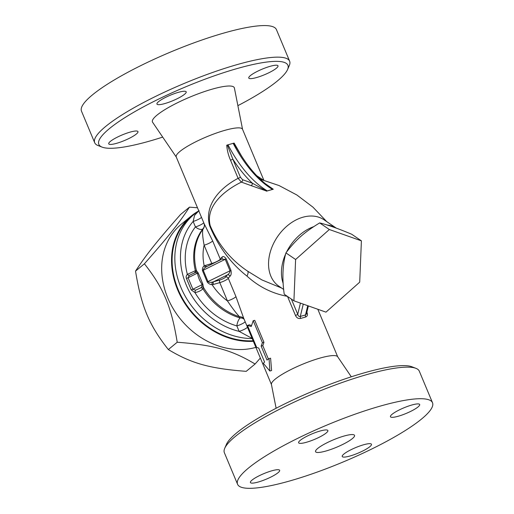 <?xml version="1.0" encoding="UTF-8"?>
<svg xmlns="http://www.w3.org/2000/svg" width="514" height="514" viewBox="0 0 514 514"><rect width="100%" height="100%" fill="white"/><g stroke="black" fill="none" stroke-linecap="round" stroke-linejoin="round"><path stroke-width="0.77" d="M287.57 69.538L289.286 65.574A105.653 20.155 157.3 0 0 289.626 61.179A105.653 20.155 157.3 0 0 237.629 64.462A105.653 20.155 157.3 0 0 138.298 105.357A105.653 20.155 157.3 0 0 94.698 142.725A105.653 20.155 157.3 0 0 98.065 145.558L102.093 147.12A102.479 19.551 -22.7 0 1 133.64 112.335A102.479 19.551 -22.7 0 1 237.462 68.458A102.479 19.551 -22.7 0 1 287.57 69.538A102.479 19.551 -22.7 0 1 237.879 105.646M162.694 137.097A102.479 19.551 -22.7 0 1 102.093 147.12M242.563 129.355L234.397 88.016A44.371 8.462 157.3 0 0 212.462 89.076A44.371 8.462 157.3 0 0 170.083 106.616A44.371 8.462 157.3 0 0 152.587 122.236L176.289 157.078M110.362 141.408A15.85 3.026 -22.7 0 1 126.29 133.344A15.85 3.026 -22.7 0 1 137.97 131.61A15.85 3.026 -22.7 0 1 136.332 134.038A15.85 3.026 -22.7 0 1 120.404 142.102A15.85 3.026 -22.7 0 1 108.73 143.836A15.85 3.026 -22.7 0 1 110.362 141.408M178.384 92.34A15.85 3.026 -22.7 0 1 186.19 91.845A15.85 3.026 -22.7 0 1 179.649 97.448A15.85 3.026 -22.7 0 1 164.75 103.584A15.85 3.026 -22.7 0 1 156.95 104.079A15.85 3.026 -22.7 0 1 163.491 98.47A15.85 3.026 -22.7 0 1 178.384 92.34M276.365 68.24A15.85 3.026 -22.7 0 1 260.437 76.303A15.85 3.026 -22.7 0 1 248.763 78.038A15.85 3.026 -22.7 0 1 250.395 75.609A15.85 3.026 -22.7 0 1 266.323 67.546A15.85 3.026 -22.7 0 1 278.003 65.811A15.85 3.026 -22.7 0 1 276.365 68.24M94.698 142.725L81.488 111.152A105.653 20.155 -22.7 0 1 125.088 73.785A105.653 20.155 -22.7 0 1 224.419 32.89A105.653 20.155 -22.7 0 1 276.423 29.606L289.633 61.185M344.136 436.02A21.132 4.028 -22.7 0 1 354.538 435.364A21.132 4.028 -22.7 0 1 336.599 447.238A21.132 4.028 -22.7 0 1 315.551 451.671A21.132 4.028 -22.7 0 1 324.27 444.199A21.132 4.028 -22.7 0 1 344.136 436.02M415.935 368.339L411.907 366.778A102.479 19.551 157.3 0 0 364.734 372.708A102.479 19.551 157.3 0 0 226.43 444.366L224.714 448.324A105.653 20.155 -22.7 0 1 367.298 374.455A105.653 20.155 -22.7 0 1 415.935 368.339A105.653 20.155 -22.7 0 1 419.302 371.172L432.512 402.745A105.653 20.155 -22.7 0 1 342.819 462.112A105.653 20.155 -22.7 0 1 237.577 484.291A105.653 20.155 -22.7 0 1 281.184 446.917A105.653 20.155 -22.7 0 1 380.508 406.028A105.653 20.155 -22.7 0 1 432.512 402.745M237.577 484.291L224.367 452.718A105.653 20.155 -22.7 0 1 224.714 448.324M418.043 406.934A15.85 3.026 -22.7 0 1 402.115 414.997A15.85 3.026 -22.7 0 1 390.441 416.732A15.85 3.026 -22.7 0 1 392.073 414.303A15.85 3.026 -22.7 0 1 408 406.24A15.85 3.026 -22.7 0 1 419.681 404.505A15.85 3.026 -22.7 0 1 418.043 406.934M320.068 431.028A15.85 3.026 -22.7 0 1 327.868 430.539A15.85 3.026 -22.7 0 1 321.327 436.142A15.85 3.026 -22.7 0 1 306.428 442.278A15.85 3.026 -22.7 0 1 298.628 442.772A15.85 3.026 -22.7 0 1 305.168 437.163A15.85 3.026 -22.7 0 1 320.068 431.028M252.04 480.102A15.85 3.026 -22.7 0 1 267.967 472.038A15.85 3.026 -22.7 0 1 279.648 470.304A15.85 3.026 -22.7 0 1 278.01 472.732A15.85 3.026 -22.7 0 1 262.082 480.796A15.85 3.026 -22.7 0 1 250.408 482.53A15.85 3.026 -22.7 0 1 252.04 480.102M350.021 456.002A15.85 3.026 -22.7 0 1 342.221 456.496A15.85 3.026 -22.7 0 1 348.762 450.894A15.85 3.026 -22.7 0 1 363.661 444.758A15.85 3.026 -22.7 0 1 371.461 444.263A15.85 3.026 -22.7 0 1 364.921 449.872A15.85 3.026 -22.7 0 1 350.021 456.002M260.347 358.04L255.085 364.021C232.039 350.143 213.721 345.016 177.221 342.234C171.4 306.691 163.683 288.238 144.408 263.791C168.367 236.581 178.962 223.256 189.46 207.148L197.492 207.772M189.46 207.148L180.581 214.466C156.629 241.676 146.027 255.002 135.529 271.116C141.35 306.659 149.066 325.111 168.341 349.552C191.388 363.437 209.706 368.564 246.206 371.346L255.085 364.021M198.571 211.01A73.425 60.948 50.5 0 0 191.099 216.118L181.236 224.252A73.425 60.948 50.5 0 0 173.533 309.255A73.425 60.948 50.5 0 0 255.766 347.4A73.425 60.948 50.5 0 0 255.882 347.368M191.099 216.118A73.425 60.948 50.5 0 0 179.951 294.85A73.425 60.948 50.5 0 0 253.357 341.315M198.565 211.023A72.898 60.504 50.5 0 0 194.253 214.203L191.529 216.452A72.898 60.504 50.5 0 0 180.401 294.509A72.898 60.504 50.5 0 0 253.119 340.756M361.4 240.841L351.711 234.249C338.263 228.589 327.579 224.811 319.657 222.915C303.992 232.501 296.058 239.556 285.919 252.901C282.591 264.794 282.032 278.562 284.229 294.22L293.918 300.812L295.608 259.499L329.346 229.514L361.4 240.841L359.71 282.16L325.972 312.146L293.918 300.812M285.919 252.901L295.608 259.499M319.657 222.915L329.346 229.514M177.221 342.234L168.341 349.552M144.408 263.791L135.529 271.116M262.403 342.671L253.209 320.685L251.237 326.506L247.459 325.426L256.659 347.406L258.735 348.081L264.582 362.055L263.316 363.321L269.863 371.031L269.06 358.579L266.991 360.07L261.144 346.095L262.403 342.671L263.952 342.318L262.802 345.659L261.144 346.095M263.952 342.318L254.751 320.331L253.209 320.685M262.802 345.659L268.398 359.042M269.863 371.031L271.591 370.536L270.602 358.226L269.06 358.579M251.487 325.593L249.322 324.809L247.459 325.426M201.764 286.773A2.114 1.388 -171.8 0 1 203.46 287.384L202.831 284.024A2.114 0.559 -37 0 1 202.265 284.589L201.764 286.773L200.852 287.821A2.114 1.67 -149.2 0 1 202.946 288.797L203.46 287.384A57.054 47.352 50.5 0 0 239.44 316.72A6.341 5.371 149.2 0 1 243.932 318.783M202.831 284.024L198.192 272.94L197.46 273.107C198.192 277.367 199.792 281.197 202.265 284.589L192.904 289.234A2.114 0.405 -22.7 0 1 191.221 289.896L194.986 292.601C198.385 291.946 201.038 290.673 202.946 288.797A57.054 47.352 -129.5 0 0 240.134 317.954A6.341 5.32 143 0 1 244.137 319.284M198.192 272.94L196.464 270.666A2.114 1.799 -70.4 0 1 195.738 272.362L197.46 273.107L188.105 277.753L189.338 275.35L195.738 272.362M230.028 276.236A2.114 1.87 45.8 0 0 227.406 274.894A38.036 7.254 157.3 0 0 225.562 277.085A2.114 2.005 -148.5 0 1 228.287 278.299A35.922 6.855 -22.7 0 1 230.028 276.236C231.191 275.247 231.493 273.262 230.934 270.268L226.134 258.786C224.502 256.55 223.134 255.991 222.022 257.103A35.922 6.855 157.3 0 0 220.288 259.165A6.341 1.208 -22.7 0 1 211.781 263.496L204.212 265.834A50.713 42.09 -129.5 0 1 204.129 245.204C202.644 237.333 202.227 232.039 202.876 229.315A6.341 6.232 -178.8 0 0 204.411 225.37L204.289 226.308A6.341 6.181 15 0 1 202.863 228.865L202.876 229.315A57.054 47.352 50.5 0 0 196.464 270.666L195.371 270.698A2.114 1.838 -108 0 1 194.523 272.696M200.852 287.821L195.551 290.204A2.114 0.867 -81.6 0 0 194.986 292.601A63.389 52.614 50.5 0 0 236.845 325.902L239.132 331.376A6.341 1.208 157.3 0 0 247.472 327.257M195.551 290.204L192.904 289.234L188.105 277.753A2.114 0.405 -22.7 0 1 186.421 278.415L191.221 289.896M198.789 210.868L194.568 215.372L193.142 221.438L195.436 226.912A6.341 3.476 -142 0 0 202.863 228.865A57.054 47.352 -129.5 0 0 195.371 270.698L187.359 274.373A2.114 1.176 -132.7 0 0 189.338 275.35M225.562 277.085A4.228 0.803 -22.7 0 1 219.896 279.969L212.449 282.077C210.534 282.572 209.063 282.449 208.035 281.723L203.236 270.242C203.428 268.963 204.386 267.858 206.114 266.939A2.114 1.169 -121.6 0 1 204.212 265.834C202.786 266.882 202.214 268.501 202.49 270.692L207.206 281.968C208.581 283.722 210.2 284.608 212.076 284.627A50.713 42.09 50.5 0 0 227.439 300.928C232.199 307.963 236.202 313.225 239.44 316.72L240.134 317.954A6.341 2.249 -73.9 0 0 236.845 325.902A6.341 1.208 -22.7 0 0 245.184 321.783M230.934 270.268A2.114 0.405 -22.7 0 1 230.034 270.801C229.919 272.497 229.038 273.866 227.406 274.894L213.567 281.762A2.114 1.105 -105.8 0 0 213.458 284.428L219.786 282.629A6.341 1.208 157.3 0 0 228.287 278.299L235.939 296.597L243.552 317.883L271.437 384.543M222.022 257.103A2.114 1.87 -134.2 0 1 221.675 259.184L225.228 259.319L230.034 270.801L207.206 281.968M221.001 259.583L206.114 266.939M212.449 282.077A2.114 0.983 -91 0 0 212.076 284.627L213.458 284.428M226.134 258.786A2.114 0.405 -22.7 0 1 225.228 259.319L203.236 270.242A2.114 0.488 -30.1 0 1 202.49 270.692M205.452 265.288A2.114 1.105 -105.8 0 0 206.782 266.599M212.038 263.99A2.114 1.105 -105.8 0 1 211.781 263.496L204.129 245.204A6.341 1.208 157.3 0 0 212.635 240.873L204.167 223.738L176.238 156.956A35.922 6.855 157.3 0 1 191.06 144.248A35.922 6.855 157.3 0 1 224.83 130.35A35.922 6.855 157.3 0 1 242.512 129.232L263.817 180.157M263.194 179.984L256.724 175.692M308.387 305.926L306.466 313.906L305.496 314.96L300.298 316.431C299.071 316.733 298.216 316.026 297.741 314.305A2.114 0.405 -22.7 0 1 295.454 315.435C296.636 317.883 298.383 318.879 300.684 318.417L305.592 317.029C307.443 316.316 307.88 314.703 306.903 312.191A2.114 0.405 157.3 0 0 306.903 312.191L306.884 312.152M351.306 376.801L337.64 356.71A35.922 6.855 157.3 0 0 320.081 358.059A35.922 6.855 157.3 0 0 286.857 371.667A35.922 6.855 157.3 0 0 271.411 384.408L276.121 408.251M230.523 160.207A2.114 0.405 157.3 0 0 232.81 159.077L227.316 145.006L226.732 145.205C227.117 150.3 228.377 155.299 230.523 160.207L238.104 178.332C221.277 187.115 203.807 204.077 209.641 225.787C218.379 246.669 230.818 263.438 246.964 276.082C258.748 286.799 272.253 293.558 287.474 296.36M241.619 156.134L234.146 143.104L233.703 143.194L237.539 149.388M267.556 185.458L273.275 189.248L265.102 183.524M273.062 189.3L266.477 191.169M251.089 185.618L266.676 191.086L252.425 183.241L242.602 179.707L240.391 177.202L232.81 159.077A110.773 58.056 -105.8 0 0 252.425 183.241A2.114 1.658 113.1 0 1 251.089 185.618L241.381 182.11A2.114 1.709 106.3 0 0 242.602 179.707M281.595 288.039L261.838 279.892L247.652 271.174C230.863 259.917 218.392 244.76 210.226 225.717C205.247 206.39 223.963 190.681 241.381 182.11L238.104 178.332A2.114 0.405 157.3 0 0 240.391 177.202M336.31 228.152L324.058 219.812A40.15 28.977 124.2 0 0 302.926 217.216A40.15 28.977 124.2 0 0 271.141 249.277A40.15 28.977 124.2 0 0 278.877 286.189L283.683 289.459M313.643 226.687A40.15 28.977 124.2 0 0 286.568 252.033M285.636 254.012A40.15 28.977 124.2 0 0 283.182 283.458M336.24 228.126A40.15 28.977 124.2 0 0 326.923 224.959M307.725 305.695L305.496 314.96A2.114 1.227 -101.2 0 0 305.592 317.029M303.266 304.121L300.298 316.431A2.114 0.977 -110.1 0 0 300.684 318.417M201.488 217.319A6.341 1.208 157.3 0 1 193.142 221.438A68.67 56.996 -129.5 0 0 186.184 284.904A68.67 56.996 -129.5 0 0 239.132 331.376L252.149 338.437M237.513 149.343L237.436 149.201C246.547 165.058 256.64 177.182 267.717 185.573L267.621 185.503M233.703 143.194L227.316 145.006M266.676 191.086L272.96 189.306M219.896 279.969A2.114 1.105 -105.8 0 0 219.786 282.629L227.439 300.928A6.341 1.208 157.3 0 0 235.939 296.597M199.104 210.656L194.253 214.203A72.898 60.504 50.5 0 0 182.252 290.429A72.898 60.504 50.5 0 0 252.22 338.597M203.775 222.793A6.341 1.208 157.3 0 1 195.436 226.912A63.389 52.614 50.5 0 0 187.359 274.373C186.177 275.555 185.862 276.898 186.421 278.415M212.635 240.873L220.288 259.165A2.114 2.005 -148.5 0 1 220.442 259.814M287.519 296.456L295.454 315.435M300.439 303.119L297.741 314.305L291.374 299.084M246.964 276.082A6.341 2.576 125.7 0 0 247.652 271.174M233.163 143.316A108.66 56.951 -105.8 0 0 272.484 189.403M267.286 190.88A108.66 56.951 74.2 0 1 227.965 144.787M317.819 309.261L337.711 356.819M260.245 179.219L279.07 185.554L296.874 194.992L312.981 207.181L326.776 221.662M204.411 225.37L204.174 223.738"/></g></svg>
